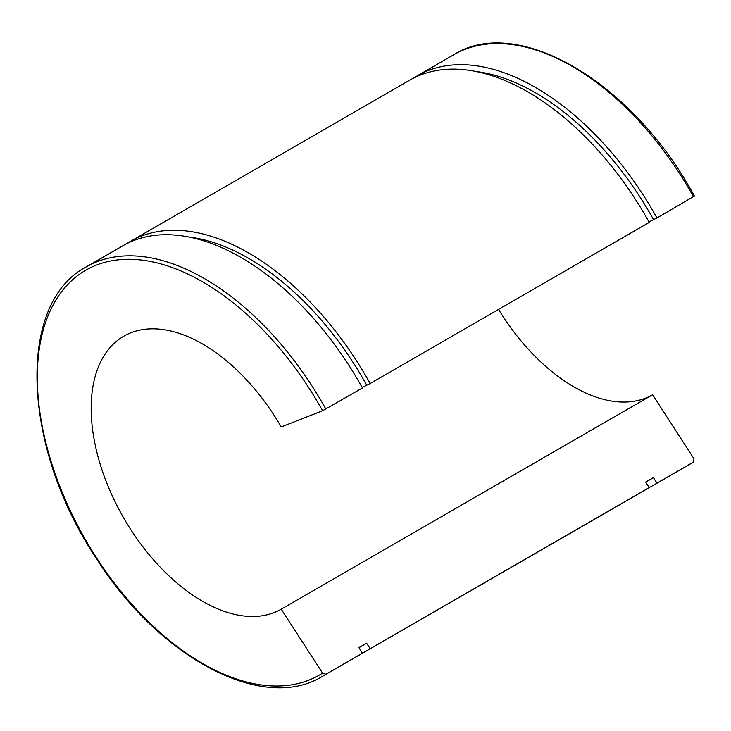 <?xml version="1.0" encoding="UTF-8"?>
<svg xmlns="http://www.w3.org/2000/svg" width="731" height="731" viewBox="0 0 731 731"><rect width="100%" height="100%" fill="white"/><g stroke="black" fill="none" stroke-linecap="round" stroke-linejoin="round"><path stroke-width="1.1" d="M693.966 458.73L693.536 462.001L656.959 483.118L653.395 477.617L645.683 482.058L649.247 487.568L370.16 648.699L366.596 643.198L358.894 647.639L362.448 653.148L325.871 674.274L322.59 673.141L281.225 609.188L652.609 394.767L693.966 458.73M690.274 463.993L693.536 462.001A236.341 136.45 60 0 1 690.274 463.993L653.697 485.11A236.341 136.45 -120 0 0 656.959 483.118M648.973 221.904L656.959 217.957L693.966 196.319M362.174 387.485L370.16 383.537L649.247 222.407A236.341 136.45 -120 0 0 409.643 80.2L130.557 241.331A236.341 136.45 -120 0 0 126.765 243.661M281.225 609.188A157.567 90.973 -120 0 1 123.731 518.014A157.567 90.973 -120 0 1 123.804 336.196A157.567 90.973 -120 0 1 281.225 426.931L322.59 410.731L362.448 387.987A236.341 136.45 -120 0 0 122.854 245.78L86.267 266.897C15.844 303.456 22.204 448.688 96.867 559.188C159.906 658.476 263.379 713.154 322.609 676.257A236.341 136.45 -120 0 0 325.871 674.274M498.551 309.405A157.567 90.973 -120 0 0 652.609 394.767M656.959 217.957A236.341 136.45 -120 0 0 417.355 75.75A236.341 136.45 -120 0 0 413.563 78.08M649.21 487.513A236.341 136.45 -120 0 0 653.697 485.11M653.395 219.346A229.781 132.667 -120 0 0 475.936 71.483M645.729 482.131L650.416 479.426A229.781 132.667 -120 0 0 653.395 477.617M362.412 653.094A236.341 136.45 -120 0 0 366.898 650.691L645.985 489.56A236.341 136.45 -120 0 0 649.247 487.568M370.16 383.537A236.341 136.45 -120 0 0 130.557 241.331M366.898 650.691A236.341 136.45 -120 0 0 370.16 648.699M322.609 676.257L359.195 655.14A236.341 136.45 -120 0 0 362.448 653.148M366.596 384.926A229.781 132.667 -120 0 0 189.137 237.063M358.93 647.712L363.618 645.007A229.781 132.667 -120 0 0 366.596 643.198M694.45 196.191C633.832 83.334 518.096 14.017 453.933 54.633A236.341 136.45 60 0 1 693.536 196.831M322.59 673.141A233.719 134.933 60 0 1 86.788 541.963A233.719 134.933 60 0 1 86.788 269.638A233.719 134.933 60 0 1 322.59 410.731M325.871 409.104A236.341 136.45 -120 0 0 86.267 266.897M453.933 54.633L417.355 75.75"/></g></svg>
